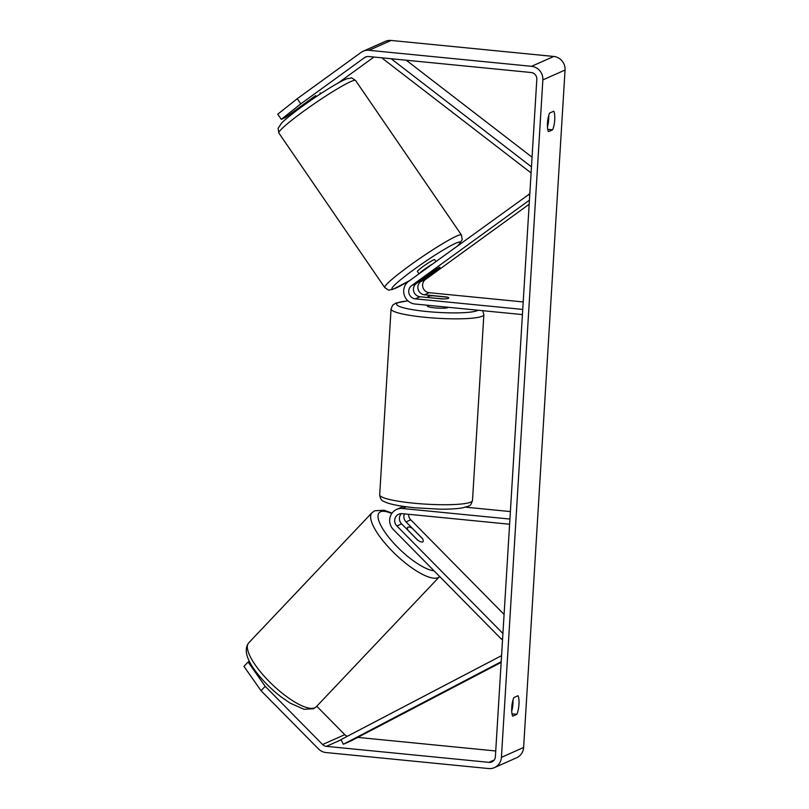 <?xml version="1.0" encoding="UTF-8"?>
<svg xmlns="http://www.w3.org/2000/svg" width="809" height="809" viewBox="0 0 809 809"><rect width="100%" height="100%" fill="white"/><g stroke="black" fill="none" stroke-linecap="round" stroke-linejoin="round"><path stroke-width="1.21" d="M401.345 513.624A7.311 6.998 -114 0 0 401.598 523.878L417.495 539.997A10.446 2.821 43.7 0 0 422.632 541.969A10.446 2.821 43.7 0 0 422.895 541.787A10.446 2.821 43.7 0 0 422.905 541.777A10.446 3.155 43.4 0 0 422.652 538.824L412.226 528.257A10.446 3.155 43.4 0 0 408.039 527.175A10.446 3.155 43.4 0 0 407.746 527.387A10.446 3.155 43.4 0 0 408.019 530.32L407.989 530.36M502.601 638.695L501.479 639.201L393.407 529.612A12.54 11.993 66 0 1 396.653 509.427A12.54 11.993 66 0 1 402.498 508.497L509.923 519.065M404.096 506.505A12.54 11.993 -114 0 0 401.375 507.334L396.653 509.427M504.088 614.446L410.76 519.813A7.311 6.998 66 0 1 408.575 514.281M502.925 633.498L396.885 525.981A7.311 6.998 66 0 1 402.184 513.654L509.609 524.232M465.66 507.182L510.378 511.581M502.652 637.977L501.479 639.201M422.045 538.207A10.446 2.821 43.7 0 0 421.934 538.025L406.037 521.906A7.311 6.998 66 0 1 404.369 513.877M405.865 542.242A10.446 3.155 43.4 0 0 406.472 542.859M417.707 540.139L408.019 530.32M300.817 103.845L281.299 119.348L277.72 114.221L297.227 98.718L300.817 103.845L364.606 57.581A6.27 5.997 66 0 1 368.57 56.509L531.169 72.517A6.27 5.997 66 0 1 536.822 79.302L495.381 756.749A6.27 5.997 66 0 1 488.97 762.351L326.371 746.353A6.27 5.997 66 0 1 322.589 744.523L265.19 686.325L261.024 690.684L243.944 666.363L248.11 662.005L265.19 686.325M547.46 126.77A10.446 2.67 95.6 0 0 548.724 115.505M512.977 700.007A10.446 2.67 -84.4 0 1 511.713 711.283M512.744 716.147A10.446 2.67 -84.4 0 1 511.753 707.541A10.446 2.67 -84.4 0 1 513.887 697.55L517.972 695.74A10.446 2.67 -84.4 0 1 518.963 704.336A10.446 2.67 -84.4 0 1 516.83 714.327L512.744 716.147M547.501 123.039A10.446 2.67 95.6 0 0 548.502 131.634L552.587 129.824A10.446 2.67 95.6 0 0 554.721 119.833A10.446 2.67 95.6 0 0 553.72 111.237L549.635 113.048A10.446 2.67 95.6 0 0 547.501 123.039M297.227 98.718L361.016 52.454A12.54 11.993 66 0 1 363.099 51.25L385.306 41.38A12.54 11.993 66 0 1 391.151 40.45L553.75 56.458A12.54 11.993 66 0 1 565.056 70.029L523.615 747.486A12.54 11.993 66 0 1 516.648 757.75L494.441 767.62A12.54 11.993 66 0 1 488.596 768.55L325.997 752.542A12.54 11.993 66 0 1 318.422 748.881L261.024 690.684M363.099 51.25A12.54 11.993 66 0 1 368.944 50.31L531.543 66.318A12.54 11.993 66 0 1 542.849 79.899L501.418 757.345A12.54 11.993 66 0 1 494.441 767.62M337.909 83.185L373.95 57.045M495.735 750.974L357.75 737.393M347.405 736.251A6.27 5.997 66 0 1 344.786 734.653L316.764 706.237M249.425 661.418L248.11 662.005M315.712 95.614A10.446 0.607 145 0 0 314.559 96.372L285.375 117.538L281.299 119.348M320.465 93.015A10.446 0.607 145 0 0 320.475 92.924A10.446 0.607 145 0 0 320.02 93.035A10.446 0.607 145 0 0 319.97 93.065M290.613 115.222L294.385 112.259M289.814 115.566L289.238 114.736M547.733 129.349L552.587 129.824M511.986 713.851L516.83 714.327M425.908 277.831L420.741 281.572A7.311 6.998 -114 0 0 424.482 294.789L446.598 296.964A10.446 1.446 -176.5 0 1 448.773 297.995A10.446 1.446 -176.5 0 1 442.159 298.936L420.043 296.761A7.311 6.998 66 0 1 416.301 283.544L433.958 270.742A10.446 0.607 -35 0 1 439.418 267.395A10.446 0.607 -35 0 1 439.874 267.294M529.814 193.755L408.596 281.37A12.54 11.993 -114 0 0 404.166 294.749A12.54 11.993 -114 0 0 415.007 304.022L522.422 314.59M529.177 204.242L425.463 279.479A7.311 6.998 -114 0 0 429.205 292.696L523.201 301.939M529.43 200.167L411.579 285.648A7.311 6.998 -114 0 0 415.32 298.855L522.745 309.432M529.703 195.687L528.702 194.251M427.395 305.236L427.344 306.014A10.446 1.446 3.5 0 0 434.999 307.885A10.446 1.446 3.5 0 0 448.206 307.289L448.206 307.289M429.215 297.661L443.585 298.925A10.446 1.446 3.5 0 0 448.773 297.995A10.446 1.446 3.5 0 0 447.468 297.196L433.108 295.791A10.446 1.446 3.5 0 0 427.921 296.721A10.446 1.446 3.5 0 0 429.225 297.51M305.104 104.331A10.446 0.94 -34.4 0 1 316.228 96.362M304.599 104.695L304.103 103.967M419.011 273.806L417.404 271.46A10.446 0.94 -34.4 0 1 424.25 265.645A10.446 0.94 -34.4 0 1 434.13 259.679A10.446 0.94 -34.4 0 1 434.645 259.649L435.94 261.54M439.418 267.395A10.446 0.94 -34.4 0 1 439.934 267.374A10.446 0.94 -34.4 0 1 439.186 268.416L427.607 276.82A10.446 0.94 -34.4 0 1 423.208 279.156A10.446 0.94 -34.4 0 1 422.702 279.186A10.446 0.94 -34.4 0 1 422.834 278.802M431.571 264.705L431.5 264.594A10.446 0.94 -34.4 0 0 419.922 272.987L419.992 273.098M419.922 272.987L431.5 264.594M406.209 60.21L532.049 157.189M391.162 58.733L531.462 166.846M383.051 57.935L382.627 58.531L531.088 172.934M501.196 661.722L343.37 744.26L351.693 740.559L501.155 662.399M343.37 744.26L340.973 739.618L501.57 655.634M406.29 506.808L402.498 508.497M401.598 523.878L396.885 525.981M410.76 519.813L406.037 521.906M314.934 707.744A46.487 14.056 -136.6 0 1 270.934 683.231A46.487 14.056 -136.6 0 1 248.727 642.852C243.63 649.556 246.472 659.75 257.272 673.432C264.078 682.068 272.026 689.885 281.107 696.903L290.168 703.142L304.053 709.301L313.589 708.735L316.228 706.803A46.487 14.056 -136.6 0 1 314.934 707.744M248.727 642.852L371.998 512.724A46.487 14.056 43.4 0 0 394.205 553.093A46.487 14.056 43.4 0 0 438.205 577.606A46.487 14.056 43.4 0 0 439.499 576.665L316.228 706.803M434.039 570.82A41.269 12.479 -136.6 0 1 393.72 543.132A41.269 12.479 -136.6 0 1 380.361 511.864A41.269 12.479 -136.6 0 1 391.768 513.533M565.056 70.029L542.849 79.899M523.615 747.486L501.418 757.345M344.786 734.653L322.589 744.523M341.074 739.82L326.371 746.353M494.208 760.025L488.97 762.351M366.79 56.61L364.606 57.581M391.151 40.45L368.944 50.31M553.75 56.458L531.543 66.318M416.301 283.544L411.579 285.648M420.043 296.761L415.32 298.855M429.205 292.696L424.482 294.789M425.463 279.479L420.741 281.572M391.06 308.977L379.684 494.865A46.487 6.452 3.5 0 0 413.743 503.188A46.487 6.452 3.5 0 0 472.496 500.538L483.863 314.65A46.487 6.452 -176.5 0 1 425.109 317.3A46.487 6.452 -176.5 0 1 391.06 308.977L392.587 305.296L395.854 303.041L407.898 300.806M407.999 300.908A41.269 5.724 3.5 0 0 426.808 311.526A41.269 5.724 3.5 0 0 478.119 310.231M355.576 80.485A46.487 4.187 145.6 0 0 353.29 80.597A46.487 4.187 145.6 0 0 309.341 107.152A46.487 4.187 145.6 0 0 278.872 133.04L278.074 128.398L281.39 123.322C292.362 111.763 336.918 81.608 347.658 78.554C353.523 78.352 349.003 76.147 355.576 80.485L461.433 234.984L462.232 239.626L458.349 245.279M278.872 133.04L384.73 287.539A46.487 4.187 -34.4 0 1 415.199 261.651A46.487 4.187 -34.4 0 1 459.158 235.095A46.487 4.187 -34.4 0 1 461.433 234.984M457.783 245.693A41.269 3.711 145.6 0 0 458.046 242.326A41.269 3.711 145.6 0 0 414.279 269.296A41.269 3.711 145.6 0 0 394.003 288.783A41.269 3.711 145.6 0 0 409.85 280.46M371.998 512.724L374.638 510.792L384.164 510.216L392.062 513.108M407.746 527.387L406.431 528.783M379.684 494.865C380.21 498.637 381.555 500.801 383.729 501.337C388.35 503.967 398.655 506.1 414.613 507.769L439.236 509.144C444.849 509.235 454.638 509.195 462.758 507.84C471.111 505.16 470.181 506.636 472.496 500.538M427.87 297.53L427.921 296.721M483.863 314.65L482.71 310.686M409.556 280.672L392.648 289.47C386.783 289.673 391.303 291.877 384.73 287.539M320.86 93.581L320.394 92.914M303.618 105.392L303.122 104.674"/></g></svg>
